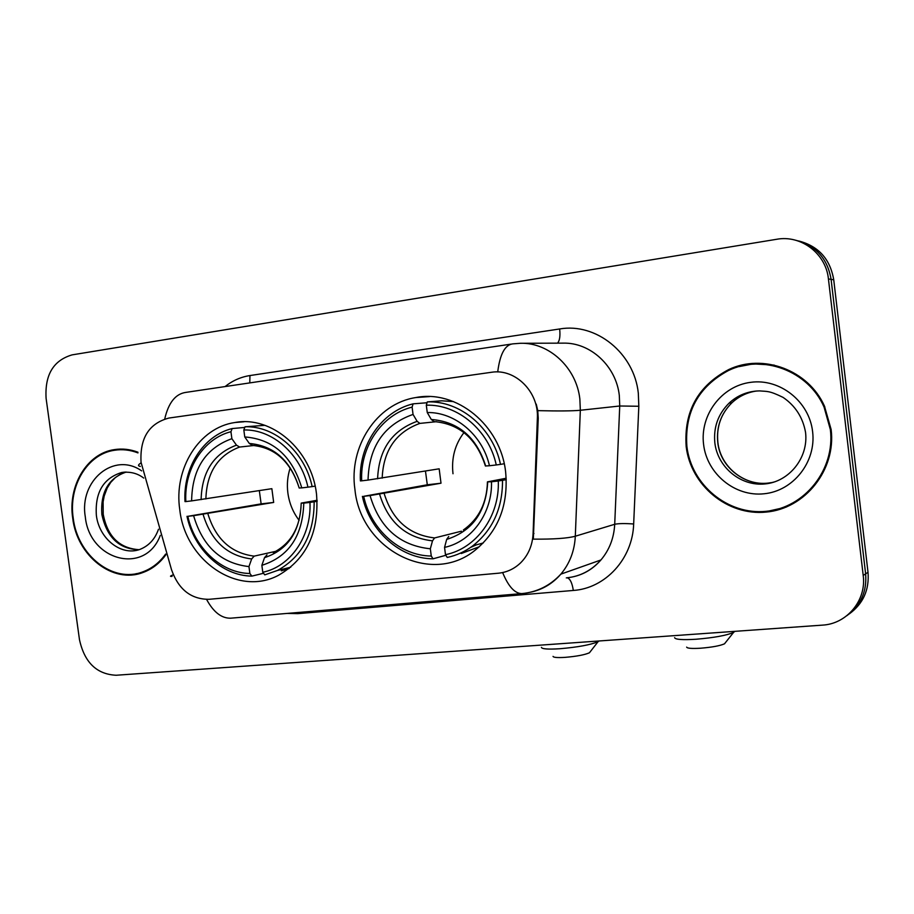 <?xml version="1.0" encoding="UTF-8"?>
<svg xmlns="http://www.w3.org/2000/svg" width="914" height="914" viewBox="0 0 914 914"><rect width="100%" height="100%" fill="white"/><g stroke="black" fill="none" stroke-linecap="round" stroke-linejoin="round"><path stroke-width="1.37" d="M354.929 489.47C360.539 549.405 431.111 586.559 475.44 549.954C498.518 530.726 508.572 504.745 505.636 472.001C500.678 425.193 456.372 389.295 415.744 397.567C376.431 403.634 348.6 446.866 354.929 489.47M179.784 509.772C185.234 560.819 238.143 597.059 278.542 575.26C306.818 558.831 319.466 531.72 316.507 493.926C311.56 449.768 271.595 415.493 234.955 422.508C198.921 427.581 173.523 468.825 179.784 509.772M141.053 462.313L171.524 569.719C178.527 589.484 191.026 599.344 209.009 599.31L498.267 573.227C506.87 572.37 514.365 568.862 520.74 562.727C528.361 554.992 532.474 545.338 533.079 533.776L537.363 418.326C538.997 392.06 515.462 368.491 491.823 372.227L168.907 418.052C149.005 423.365 139.728 438.114 141.053 462.313M137.923 452.213C130.096 449.242 122.248 448.386 114.376 449.619C86.956 453.435 67.693 485.871 72.72 518.261C77.027 555.906 112.902 584.206 142.938 572.507C152.032 569.205 159.664 563.298 165.857 554.787M136.003 573.695L140.493 573.307M686.163 446.466C690.618 485.334 727.487 516.079 766.229 512.08C805.04 508.664 836.173 469.956 831.134 429.5L824.428 406.022C808.296 369.896 762.847 353.215 728.721 369.564C697.965 385.811 683.786 411.437 686.163 446.466M769.234 510.937L786.177 507.133M849.392 613.831C863.193 603.663 869.408 589.816 868.014 572.29L833.739 279.787L831.1 279.364C827.501 258.456 815.699 245.42 795.717 240.256C815.699 245.42 827.501 258.456 831.1 279.364L865.627 573.855L831.1 279.364L828.427 278.941C825.993 253.589 801.018 234.692 776.649 239.285L72.115 354.872C53.378 360.367 44.706 374.866 46.1 398.39L79.472 639.663C84.465 662.433 96.69 674.304 116.147 675.252L822.394 625.13C846.901 623.954 866.643 600.292 863.204 575.443L828.427 278.941M846.878 615.67C860.782 605.445 867.032 591.507 865.627 573.855C867.032 591.507 860.782 605.445 846.878 615.67M536.244 404.114L537.763 410.637L538.243 418.235L533.33 539.134C553.576 539.317 567.571 538.335 575.306 536.221C574.563 550.856 569.742 563.504 560.853 574.141C552.662 583.555 542.676 589.553 530.874 592.135M756.198 363.281L739.14 366.605M120.18 449.082L115.77 450.076M833.739 279.787C830.163 259.016 818.453 246.072 798.596 240.942M124.715 449.197L120.694 449.654M137.957 452.898C130.142 449.905 122.293 449.025 114.433 450.271C87.321 454.075 68.276 486.157 73.234 518.192C77.507 555.438 112.982 583.452 142.698 571.901C151.827 568.588 159.47 562.636 165.64 554.044M140.322 572.667L144.755 571.81M774.204 365.097L756.095 364.058M830.358 429.591L824.062 407.084C808.273 370.616 762.413 353.775 728.309 370.593C698.319 386.793 684.517 412.054 686.882 446.386C691.292 484.854 727.795 515.29 766.138 511.314C804.549 507.933 835.35 469.625 830.358 429.591M590.25 651.728L589.427 652.79C584.629 654.87 576.483 656.401 564.966 657.372C557.369 657.817 553.393 657.486 553.05 656.389M541.419 647.363C541.853 649.009 548 649.466 559.871 648.734C577.911 647.181 590.65 644.827 598.053 641.697L599.081 640.977M290.206 467.899C287.544 475.988 286.768 484.374 287.887 493.08C289.304 503.283 293.04 512.366 299.107 520.317M317.181 501.318L309.949 502.426C311.663 536.004 290.549 566.646 262.786 572.255L261.861 565.32C288.733 556.775 302.705 536.038 303.779 503.134L301.197 503.1L317.124 500.278M263.552 573.272L251.876 576.106L249.876 573.489C221.485 573.147 194.636 548.057 187.827 516.33L193.608 515.667C202.622 546.423 221.074 563.39 248.951 566.589L251.658 558.957L254.161 556.135L276.017 551.268M230.945 431.716L232.179 428.552C203.285 435.612 182.937 467.785 185.005 501.603L185.839 501.569C183.988 469.248 203.399 438.571 230.945 431.716L231.87 438.674C205.593 448.226 192.168 468.962 191.62 500.895L271.858 488.682L273.674 502.437L193.608 515.667M187.827 516.33L261.13 503.877L259.325 490.635M264.923 425.33L245.043 426.792L243.832 429.968C272.349 429.077 300.9 454.189 307.938 487.162L312.142 486.602C304.91 452.007 274.908 425.673 245.043 426.792M281.306 570.827L289.167 568.497M312.142 486.602L315.147 486.122M262.786 572.255L264.763 574.872L277.502 570.45C301.894 556.957 314.119 534.084 314.153 501.855M186.993 516.33C193.997 549.554 222.136 575.877 251.876 576.106M307.938 487.162L301.769 487.893C292.172 456.143 273.172 439.166 244.758 436.949L243.832 429.968M303.779 503.134L309.949 502.426M248.951 566.589L249.876 573.489M244.758 436.949L249.328 443.461L252.447 445.369M252.195 445.381C275.125 447.506 290.789 461.707 299.175 487.985L301.769 487.893M267.002 554.832L264.523 557.666L261.861 565.32M232.179 428.552L244.803 427.432M191.62 500.895L185.839 501.569M254.138 445.484L239.617 447.049L236.475 445.152L231.87 438.674M261.13 503.877L273.674 502.437M725.373 642.713L724.494 643.822C719.924 645.821 711.937 647.283 700.501 648.22C691.761 648.723 687.145 648.357 686.654 647.112M674.623 637.675C675.263 639.537 682.427 640.063 696.08 639.24C713.994 637.732 726.481 635.47 733.542 632.442L734.867 631.334M506.276 479.679L498.29 480.993C499.787 516.307 476.125 548.64 445.484 554.672L444.558 547.395C471.67 541.614 492.475 513.051 491.492 481.769L487.436 481.861L506.207 478.239M445.861 555.266L433.03 558.808L431.271 556.032C400.024 555.815 370.81 529.594 363.692 496.313L370.056 495.582C379.596 527.835 399.692 545.567 430.334 548.788L432.505 540.837L434.596 537.935L461.456 531.194M412.111 407.13L413.094 403.839C381.218 411.471 358.505 445.404 360.39 480.913L361.681 480.821C360.013 446.877 381.709 414.533 412.111 407.13L413.048 414.43C384.017 424.644 369.016 446.535 368.045 480.079L439.166 468.813L441.005 483.209L370.056 495.582M363.692 496.313L427.295 484.786L425.467 471.053M470.653 547.383L476.411 544.835M453.573 401.612L441.748 400.8L427.284 401.909L426.312 405.199C457.72 404.057 488.91 430.277 496.256 464.952L500.495 464.381C492.943 428.015 460.165 400.503 427.284 401.909M461.284 553.518L479.313 546.743M500.495 464.381L504.208 463.741M445.484 554.672L447.232 557.46C456.497 555.484 465.02 551.61 472.824 545.829C492.726 530.006 502.631 508.207 502.517 480.41M362.401 496.359C369.702 531.217 400.321 558.705 433.03 558.808M496.256 464.952L489.458 465.752C482.603 435.121 455.149 411.951 427.249 412.534L426.312 405.199M491.492 481.769L498.29 480.993M430.334 548.788L431.271 556.032M427.249 412.534L431.294 419.469L434.001 421.548M433.842 421.56C459.376 423.73 476.56 438.537 485.391 465.98L489.458 465.752M448.728 536.507L446.672 539.42L444.558 547.395M413.094 403.839L427.032 402.754M368.045 480.079L361.681 480.821M436.526 421.685L419.869 423.399L417.127 421.331L413.048 414.43M463.969 432.585C454.932 444.501 451.276 458.222 453.001 473.749M427.295 484.786L441.005 483.209M533.079 533.776L533.959 533.536M537.363 418.326L538.243 418.235M225.073 386.565C232.522 380.647 240.816 376.979 249.956 375.551L559.665 328.971C560.396 336.101 559.676 340.831 557.506 343.161M559.665 328.971C596.031 322.516 634.213 353.112 638.315 393.191L638.817 406.262L633.665 523.985C632.637 558.9 605.297 588.376 573.318 590.455L297.827 613.637L287.087 613.42M619.315 395.488C616.173 366.034 590.284 342.247 563.024 343.138L520.363 343.287C549.086 342.316 576.483 367.679 579.864 399.075L580.333 410.272L575.306 536.221L614.711 524.282L619.738 405.999L619.315 395.488M140.356 466.391C137.683 466.003 137.945 464.815 141.133 462.838M497.719 371.929C499.947 354.186 504.962 344.841 512.754 343.87L520.363 343.287M502.631 572.552C508.39 586.537 514.799 593.552 521.86 593.597L522.58 593.529M231.425 618.115L230.591 618.195C221.474 618.367 213.465 612.117 206.587 599.424M172.083 576.346C169.638 576.631 170.038 576.094 173.283 574.746M537.763 410.637C558.34 411.14 572.53 411.014 580.333 410.272L619.738 405.999L638.817 406.262M511.166 344.11L186.079 392.357C175.625 393.728 168.519 402.606 164.726 418.966M863.204 575.443L868.014 572.29M566.303 577.899C579.99 576.528 591.529 570.553 600.921 559.974C609.375 549.942 613.968 538.038 614.711 524.282C618.538 523.459 624.856 523.356 633.665 523.985M297.656 612.529L297.827 613.637M567.308 577.808C570.187 578.802 572.187 583.018 573.318 590.455M249.956 375.551L249.785 382.897M139.065 549.691C119.368 548.309 107.418 536.484 103.225 514.216L103.099 501.9L104.207 496.016L107.235 487.973L110.777 482.341L115.313 477.599L120.534 474.138L126.246 472.047C108.492 478.091 100.369 492.235 101.854 514.456C106.858 537.443 119.231 549.2 138.997 549.714M124.35 472.138L121.562 472.538C103.305 478.285 94.896 492.543 96.358 515.302C99.032 538.529 120.865 556.112 139.465 549.577C148.616 546.092 154.957 539.317 158.488 529.229M141.647 470.87C113.964 451.356 78.97 480.73 85.299 516.787C89.401 560.728 145.326 575.614 160.27 535.41M756.415 391.021C747.035 392.414 738.866 396.333 731.908 402.788C720.997 413.654 716.279 426.827 717.753 442.307C720.323 469.499 749.377 489.676 775.301 481.655M757.238 390.975C746.418 391.74 737.038 395.796 729.075 403.143C718.096 414.076 713.354 427.318 714.851 442.89C717.627 467.283 740.808 486.488 764.961 483.94C789.159 481.769 808.433 457.868 805.6 432.836L805.542 432.368M812.615 431.671C809.256 401.349 779.825 378.213 750.702 382.326C721.512 385.982 699.804 415.093 703.586 444.433C706.933 473.806 734.902 496.942 764.035 493.777C793.226 491.058 816.396 461.936 812.615 431.671M207.855 513.668C215.635 539.032 231.082 553.176 254.161 556.135M299.209 488.053C290.641 460.587 274.017 445.724 249.328 443.461M264.523 557.666C287.807 549.897 300.032 531.742 301.197 503.203C300.455 527.081 291.143 543.556 273.275 552.627M203.091 514.376C211.191 541.077 227.38 555.941 251.658 558.957M236.475 445.152C213.659 453.687 201.868 471.841 201.114 499.627M239.617 447.049C217.943 455.252 206.701 472.549 205.879 498.953M384.177 493.583C392.437 520.169 409.244 534.953 434.596 537.935M485.688 466.037C476.582 437.2 458.451 421.674 431.294 419.469M446.672 539.42C472.389 531.137 486.077 511.989 487.71 481.964M379.618 494.268C388.199 522.271 405.827 537.798 432.505 540.837M417.127 421.331C391.946 430.448 378.773 449.608 377.608 478.799M419.869 423.399C395.945 432.162 383.377 450.408 382.178 478.148M243.981 421.765L234.955 422.508M429.523 396.596L415.744 397.567M230.591 618.195L521.86 593.597C537.135 592.135 550.137 585.657 560.853 574.141L600.921 559.974C591.746 570.485 580.401 576.414 566.909 577.785M730.937 369.439L728.721 369.564M119.711 449.094L114.376 449.619M125.492 472.07L121.562 472.538C130.062 471.396 137.454 473.235 143.727 478.079M146.377 571.113L142.698 571.901M805.531 432.276C802.846 417.447 795.374 405.827 783.104 397.407C768.891 390.449 767.303 391.615 759.568 390.895C747.858 391.181 737.689 395.271 729.075 403.143L731.908 402.788C721.032 413.642 716.348 426.815 717.867 442.285C720.403 467.614 745.904 487.391 770.685 482.695M824.862 406.947L824.062 407.084M589.427 652.79L598.053 641.697M290.732 567.228L277.502 570.45M724.494 643.822L733.542 632.442M483.266 542.962L472.824 545.829M487.436 481.975C486.842 502.997 478.822 519.003 463.375 529.994"/></g></svg>
